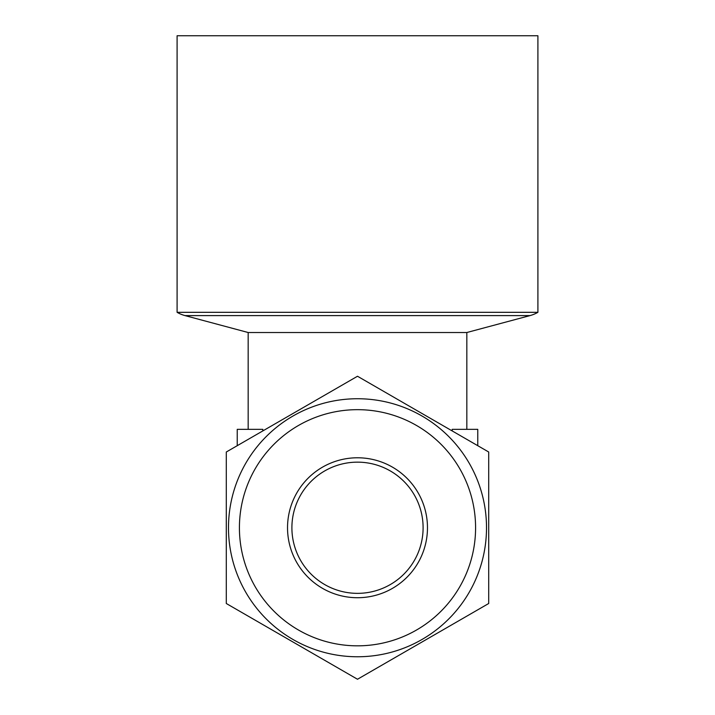 <?xml version="1.0" encoding="UTF-8"?>
<svg xmlns="http://www.w3.org/2000/svg" width="715" height="715" viewBox="0 0 715 715"><rect width="100%" height="100%" fill="white"/><g stroke="black" fill="none" stroke-linecap="round" stroke-linejoin="round"><path stroke-width="1.07" d="M475.582 527.75A118.082 118.082 0 0 0 357.5 409.668A118.082 118.082 0 0 0 239.418 527.75A118.082 118.082 0 0 0 357.5 645.833A118.082 118.082 0 0 0 475.582 527.75M228.487 527.75A129.013 129.013 0 0 1 357.5 398.738A129.013 129.013 0 0 1 486.513 527.75A129.013 129.013 0 0 1 357.5 656.763A129.013 129.013 0 0 1 228.487 527.75M423.101 527.75A65.601 65.601 0 0 1 357.5 593.352A65.601 65.601 0 0 1 291.899 527.75A65.601 65.601 0 0 1 357.5 462.149A65.601 65.601 0 0 1 423.101 527.75M427.472 527.75A69.972 69.972 0 0 1 357.5 597.722A69.972 69.972 0 0 1 287.528 527.75A69.972 69.972 0 0 1 357.5 457.779A69.972 69.972 0 0 1 427.472 527.75M488.702 527.75L488.702 452.005L357.5 376.251L226.298 452.005L226.298 603.505L357.5 679.25L488.702 603.505L488.702 527.75M357.5 35.75L537.903 35.75L537.903 312.321L177.097 312.321L177.097 35.75L357.5 35.75M248.168 429.349L248.168 332.52L466.832 332.52L529.994 315.601A32.801 32.801 0 0 0 537.903 312.321M248.168 332.52L185.006 315.601A32.801 32.801 0 0 1 177.097 312.321M466.832 429.349L466.832 332.52M237.237 445.695L237.237 429.349L262.816 429.349L262.816 430.922M452.184 430.922L452.184 429.349L477.763 429.349L477.763 445.695M185.006 315.601L529.994 315.601"/></g></svg>
